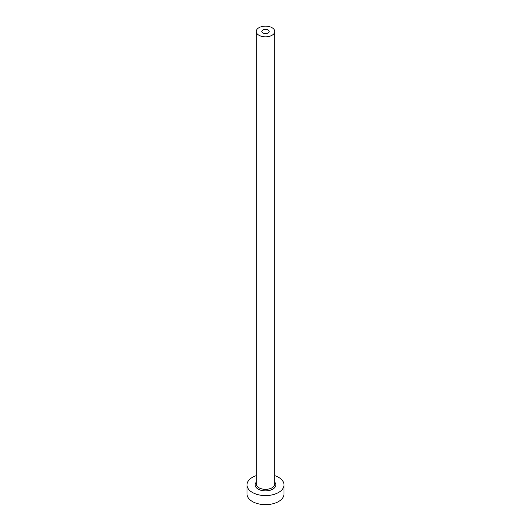 <?xml version="1.0" encoding="UTF-8"?>
<svg xmlns="http://www.w3.org/2000/svg" width="531" height="531" viewBox="0 0 531 531"><rect width="100%" height="100%" fill="white"/><g stroke="black" fill="none" stroke-linecap="round" stroke-linejoin="round"><path stroke-width="0.8" d="M268.115 29.975A3.704 2.137 0 0 0 264.086 29.51A3.704 2.137 0 0 0 261.796 31.488A3.704 2.137 0 0 0 262.885 32.995A3.704 2.137 0 0 0 266.914 33.46A3.704 2.137 0 0 0 269.204 31.488A3.704 2.137 0 0 0 268.115 29.975M258.955 35.265A9.253 5.343 0 0 0 269.044 36.427A9.253 5.343 0 0 0 274.753 31.488A9.253 5.343 0 0 0 272.045 27.712A9.253 5.343 0 0 0 261.956 26.55A9.253 5.343 0 0 0 256.247 31.488A9.253 5.343 0 0 0 258.955 35.265M256.247 475.643A18.512 10.686 0 0 0 246.988 484.903A18.512 10.686 0 0 0 252.411 492.456A18.512 10.686 0 0 0 272.582 494.773A18.512 10.686 0 0 0 284.012 484.903A18.512 10.686 0 0 0 278.589 477.342A18.512 10.686 0 0 0 274.753 475.643M246.988 484.903L246.988 493.969A18.512 10.686 0 0 0 252.411 501.523A18.512 10.686 0 0 0 272.582 503.839A18.512 10.686 0 0 0 284.012 493.969L284.012 484.903M274.753 482.208A10.368 5.987 180 0 1 271.573 489.748A10.368 5.987 180 0 1 258.172 489.131A10.368 5.987 180 0 1 256.247 482.208M256.247 31.488L256.247 483.993A9.253 5.343 0 0 0 258.955 487.77A9.253 5.343 0 0 0 269.044 488.932A9.253 5.343 0 0 0 274.753 483.993L274.753 31.488"/></g></svg>
